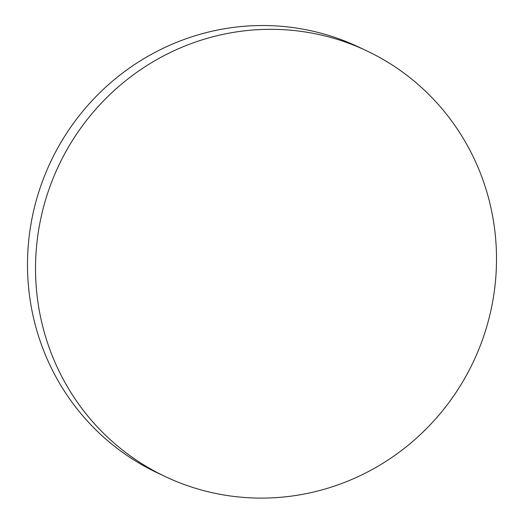 <?xml version="1.0" encoding="UTF-8"?>
<svg xmlns="http://www.w3.org/2000/svg" width="524" height="524" viewBox="0 0 524 524"><rect width="100%" height="100%" fill="white"/><g stroke="black" fill="none" stroke-linecap="round" stroke-linejoin="round"><path stroke-width="0.79" d="M36.588 245.992A235.499 229.368 -64.8 0 1 366.341 50.651A235.499 229.368 -64.8 0 1 495.449 281.434A235.499 229.368 -64.8 0 1 165.702 476.774A235.499 229.368 -64.8 0 1 36.588 245.992M165.702 476.774L157.659 472.989A235.499 229.368 -64.8 0 1 28.551 242.206A235.499 229.368 -64.8 0 1 280.071 26.2A235.499 229.368 -64.8 0 1 358.298 46.865L366.341 50.651"/></g></svg>
